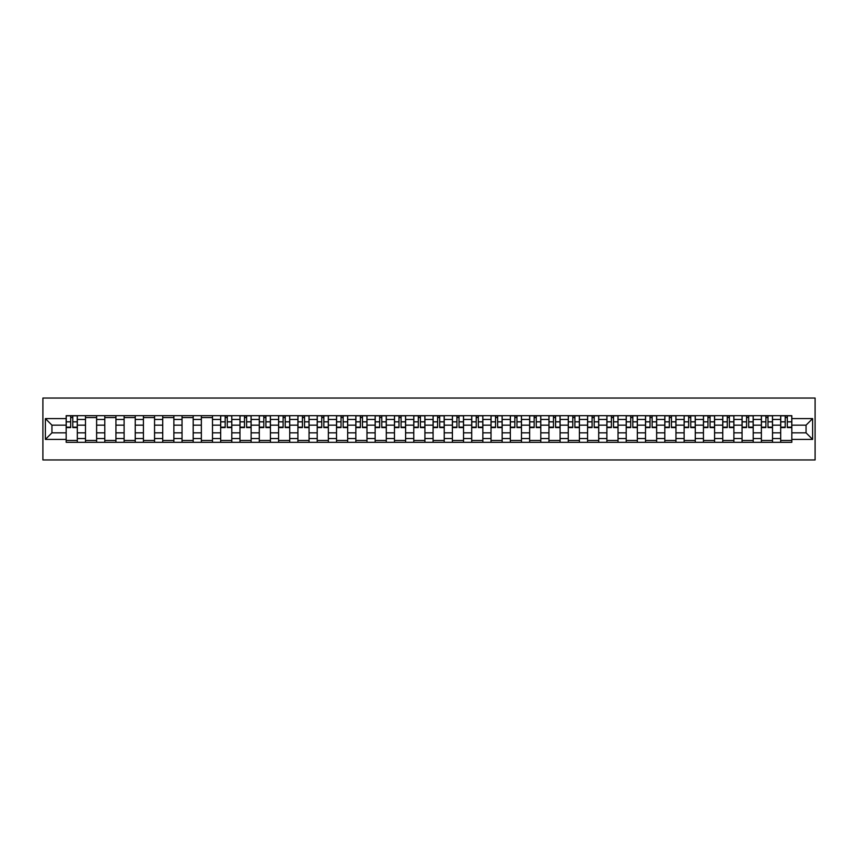 <?xml version="1.0" encoding="UTF-8"?>
<svg xmlns="http://www.w3.org/2000/svg" width="858" height="858" viewBox="0 0 858 858"><rect width="100%" height="100%" fill="white"/><g stroke="black" fill="none" stroke-linecap="round" stroke-linejoin="round"><path stroke-width="1.29" d="M42.9 459.952L815.1 459.952L815.1 398.048L42.9 398.048L42.9 459.952M85.489 442.31L85.489 419.465L77.317 419.465L77.317 442.31M77.317 419.465L77.317 415.69M85.489 419.465L85.489 415.69M96.622 415.69L96.622 442.31M104.794 442.31L104.794 415.69M115.937 415.69L115.937 442.31M124.11 442.31L124.11 415.69M135.242 415.69L135.242 442.31M143.415 442.31L143.415 415.69M154.558 415.69L154.558 442.31M162.73 442.31L162.73 415.69M173.874 415.69L173.874 442.31M182.035 442.31L182.035 415.69M193.179 415.69L193.179 442.31M201.351 442.31L201.351 415.69M212.494 415.69L212.494 442.31M220.667 442.31L220.667 415.69M231.799 415.69L231.799 442.31M239.972 442.31L239.972 415.69M251.115 415.69L251.115 442.31M259.288 442.31L259.288 415.69M270.42 415.69L270.42 442.31M278.593 442.31L278.593 415.69M289.736 415.69L289.736 442.31M297.908 442.31L297.908 415.69M309.052 415.69L309.052 442.31M317.213 442.31L317.213 415.69M328.357 415.69L328.357 442.31M336.529 442.31L336.529 415.69M347.672 415.69L347.672 442.31M355.845 442.31L355.845 415.69M366.977 415.69L366.977 442.31M375.15 442.31L375.15 415.69M386.293 415.69L386.293 442.31M394.466 442.31L394.466 415.69M405.609 415.69L405.609 442.31M413.771 442.31L413.771 415.69M424.914 415.69L424.914 442.31M433.086 442.31L433.086 415.69M444.229 415.69L444.229 442.31M452.391 442.31L452.391 415.69M463.534 415.69L463.534 442.31M471.707 442.31L471.707 415.69M482.85 415.69L482.85 442.31M491.023 442.31L491.023 415.69M502.155 415.69L502.155 442.31M510.328 442.31L510.328 415.69M521.471 415.69L521.471 442.31M529.643 442.31L529.643 415.69M540.787 415.69L540.787 442.31M548.948 442.31L548.948 415.69M560.092 415.69L560.092 442.31M568.264 442.31L568.264 415.69M579.407 415.69L579.407 442.31M587.58 442.31L587.58 415.69M598.712 415.69L598.712 442.31M606.885 442.31L606.885 415.69M618.028 415.69L618.028 442.31M626.201 442.31L626.201 415.69M637.333 415.69L637.333 442.31M645.506 442.31L645.506 415.69M656.649 415.69L656.649 442.31M664.821 442.31L664.821 415.69M675.965 415.69L675.965 442.31M684.126 442.31L684.126 415.69M695.27 415.69L695.27 442.31M703.442 442.31L703.442 415.69M714.585 415.69L714.585 442.31M722.758 442.31L722.758 415.69M733.89 415.69L733.89 442.31M742.063 442.31L742.063 415.69M753.206 415.69L753.206 442.31M761.378 442.31L761.378 415.69M772.511 415.69L772.511 442.31M780.683 442.31L780.683 415.69M780.683 432.84L772.511 432.84M761.378 432.84L753.206 432.84M742.063 432.84L733.89 432.84M722.758 432.84L714.585 432.84M703.442 432.84L695.27 432.84M684.126 432.84L675.965 432.84M664.821 432.84L656.649 432.84M645.506 432.84L637.333 432.84M626.201 432.84L618.028 432.84M606.885 432.84L598.712 432.84M587.58 432.84L579.407 432.84M568.264 432.84L560.092 432.84M548.948 432.84L540.787 432.84M529.643 432.84L521.471 432.84M510.328 432.84L502.155 432.84M491.023 432.84L482.85 432.84M471.707 432.84L463.534 432.84M452.391 432.84L444.229 432.84M433.086 432.84L424.914 432.84M413.771 432.84L405.609 432.84M394.466 432.84L386.293 432.84M375.15 432.84L366.977 432.84M355.845 432.84L347.672 432.84M336.529 432.84L328.357 432.84M317.213 432.84L309.052 432.84M297.908 432.84L289.736 432.84M278.593 432.84L270.42 432.84M259.288 432.84L251.115 432.84M239.972 432.84L231.799 432.84M220.667 432.84L212.494 432.84M201.351 432.84L193.179 432.84M182.035 432.84L173.874 432.84M162.73 432.84L154.558 432.84M143.415 432.84L135.242 432.84M124.11 432.84L115.937 432.84M104.794 432.84L96.622 432.84M85.489 432.84L77.317 432.84M780.683 425.16L772.511 425.16M761.378 425.16L753.206 425.16M742.063 425.16L733.89 425.16M722.758 425.16L714.585 425.16M703.442 425.16L695.27 425.16M684.126 425.16L675.965 425.16M664.821 425.16L656.649 425.16M645.506 425.16L637.333 425.16M626.201 425.16L618.028 425.16M606.885 425.16L598.712 425.16M587.58 425.16L579.407 425.16M568.264 425.16L560.092 425.16M548.948 425.16L540.787 425.16M529.643 425.16L521.471 425.16M510.328 425.16L502.155 425.16M491.023 425.16L482.85 425.16M471.707 425.16L463.534 425.16M452.391 425.16L444.229 425.16M433.086 425.16L424.914 425.16M413.771 425.16L405.609 425.16M394.466 425.16L386.293 425.16M375.15 425.16L366.977 425.16M355.845 425.16L347.672 425.16M336.529 425.16L328.357 425.16M317.213 425.16L309.052 425.16M297.908 425.16L289.736 425.16M278.593 425.16L270.42 425.16M259.288 425.16L251.115 425.16M239.972 425.16L231.799 425.16M220.667 425.16L212.494 425.16M201.351 425.16L193.179 425.16M182.035 425.16L173.874 425.16M162.73 425.16L154.558 425.16M143.415 425.16L135.242 425.16M124.11 425.16L115.937 425.16M104.794 425.16L96.622 425.16M85.489 425.16L77.317 425.16M51.941 432.84L66.173 432.84L66.173 425.16L51.941 425.16L51.941 432.84L45.377 439.403L45.377 418.597L66.173 418.597L66.173 425.16M791.827 425.16L791.827 432.84L806.059 432.84L806.059 425.16L791.827 425.16L791.827 415.69L66.173 415.69L66.173 418.597M791.827 418.597L812.623 418.597L812.623 439.403L791.827 439.403L791.827 432.84M66.173 432.84L66.173 442.31L791.827 442.31L791.827 439.403M66.173 439.403L45.377 439.403M77.317 440.454L66.173 440.454M70.688 417.546L72.791 417.546M96.622 440.454L85.489 440.454M85.489 417.546L96.622 417.546M115.937 440.454L104.794 440.454M104.794 417.546L115.937 417.546M135.242 440.454L124.11 440.454M124.11 417.546L135.242 417.546M154.558 440.454L143.415 440.454M143.415 417.546L154.558 417.546M173.874 440.454L162.73 440.454M162.73 417.546L173.874 417.546M193.179 440.454L182.035 440.454M182.035 417.546L193.179 417.546M212.494 440.454L201.351 440.454M201.351 417.546L212.494 417.546M231.799 440.454L220.667 440.454M225.182 417.546L227.284 417.546M251.115 440.454L239.972 440.454M244.487 417.546L246.6 417.546M270.42 440.454L259.288 440.454M263.803 417.546L265.905 417.546M289.736 440.454L278.593 440.454M283.119 417.546L285.221 417.546M309.052 440.454L297.908 440.454M302.424 417.546L304.526 417.546M328.357 440.454L317.213 440.454M321.739 417.546L323.841 417.546M347.672 440.454L336.529 440.454M341.044 417.546L343.157 417.546M366.977 440.454L355.845 440.454M360.36 417.546L362.462 417.546M386.293 440.454L375.15 440.454M379.665 417.546L381.778 417.546M405.609 440.454L394.466 440.454M398.981 417.546L401.083 417.546M424.914 440.454L413.771 440.454M418.296 417.546L420.399 417.546M444.229 440.454L433.086 440.454M437.601 417.546L439.704 417.546M463.534 440.454L452.391 440.454M456.917 417.546L459.019 417.546M482.85 440.454L471.707 440.454M476.222 417.546L478.335 417.546M502.155 440.454L491.023 440.454M495.538 417.546L497.64 417.546M521.471 440.454L510.328 440.454M514.843 417.546L516.956 417.546M540.787 440.454L529.643 440.454M534.159 417.546L536.261 417.546M560.092 440.454L548.948 440.454M553.474 417.546L555.576 417.546M579.407 440.454L568.264 440.454M572.779 417.546L574.881 417.546M598.712 440.454L587.58 440.454M592.095 417.546L594.197 417.546M618.028 440.454L606.885 440.454M611.4 417.546L613.513 417.546M637.333 440.454L626.201 440.454M630.716 417.546L632.818 417.546M656.649 440.454L645.506 440.454M650.032 417.546L652.134 417.546M675.965 440.454L664.821 440.454M669.337 417.546L671.439 417.546M695.27 440.454L684.126 440.454M688.652 417.546L690.754 417.546M714.585 440.454L703.442 440.454M707.957 417.546L710.059 417.546M733.89 440.454L722.758 440.454M727.273 417.546L729.375 417.546M753.206 440.454L742.063 440.454M746.578 417.546L748.691 417.546M772.511 440.454L761.378 440.454M765.894 417.546L767.996 417.546M791.827 440.454L780.683 440.454M785.209 417.546L787.312 417.546M45.377 418.597L51.941 425.16M806.059 432.84L812.623 439.403M806.059 425.16L812.623 418.597M72.791 427.574L72.791 415.819L77.252 415.819L77.252 427.574L72.791 427.574M70.688 417.428L72.791 417.428M70.688 415.819L66.238 415.819L66.238 427.574L70.688 427.574L70.688 415.819L72.791 415.819M227.284 427.574L227.284 415.819L231.746 415.819L231.746 427.574L227.284 427.574M225.182 417.428L227.284 417.428M225.182 415.819L220.721 415.819L220.721 427.574L225.182 427.574L225.182 415.819L227.284 415.819M246.6 427.574L246.6 415.819L251.051 415.819L251.051 427.574L246.6 427.574M244.487 417.428L246.6 417.428M244.487 415.819L240.036 415.819L240.036 427.574L244.487 427.574L244.487 415.819L246.6 415.819M265.905 427.574L265.905 415.819L270.367 415.819L270.367 427.574L265.905 427.574M263.803 417.428L265.905 417.428M263.803 415.819L259.341 415.819L259.341 427.574L263.803 427.574L263.803 415.819L265.905 415.819M285.221 427.574L285.221 415.819L289.672 415.819L289.672 427.574L285.221 427.574M283.119 417.428L285.221 417.428M283.119 415.819L278.657 415.819L278.657 427.574L283.119 427.574L283.119 415.819L285.221 415.819M304.526 427.574L304.526 415.819L308.987 415.819L308.987 427.574L304.526 427.574M302.424 417.428L304.526 417.428M302.424 415.819L297.973 415.819L297.973 427.574L302.424 427.574L302.424 415.819L304.526 415.819M323.841 427.574L323.841 415.819L328.292 415.819L328.292 427.574L323.841 427.574M321.739 417.428L323.841 417.428M321.739 415.819L317.278 415.819L317.278 427.574L321.739 427.574L321.739 415.819L323.841 415.819M343.157 427.574L343.157 415.819L347.608 415.819L347.608 427.574L343.157 427.574M341.044 417.428L343.157 417.428M341.044 415.819L336.593 415.819L336.593 427.574L341.044 427.574L341.044 415.819L343.157 415.819M362.462 427.574L362.462 415.819L366.924 415.819L366.924 427.574L362.462 427.574M360.36 417.428L362.462 417.428M360.36 415.819L355.898 415.819L355.898 427.574L360.36 427.574L360.36 415.819L362.462 415.819M381.778 427.574L381.778 415.819L386.229 415.819L386.229 427.574L381.778 427.574M379.665 417.428L381.778 417.428M379.665 415.819L375.214 415.819L375.214 427.574L379.665 427.574L379.665 415.819L381.778 415.819M401.083 427.574L401.083 415.819L405.544 415.819L405.544 427.574L401.083 427.574M398.981 417.428L401.083 417.428M398.981 415.819L394.53 415.819L394.53 427.574L398.981 427.574L398.981 415.819L401.083 415.819M420.399 427.574L420.399 415.819L424.849 415.819L424.849 427.574L420.399 427.574M418.296 417.428L420.399 417.428M418.296 415.819L413.835 415.819L413.835 427.574L418.296 427.574L418.296 415.819L420.399 415.819M439.704 427.574L439.704 415.819L444.165 415.819L444.165 427.574L439.704 427.574M437.601 417.428L439.704 417.428M437.601 415.819L433.151 415.819L433.151 427.574L437.601 427.574L437.601 415.819L439.704 415.819M459.019 427.574L459.019 415.819L463.47 415.819L463.47 427.574L459.019 427.574M456.917 417.428L459.019 417.428M456.917 415.819L452.456 415.819L452.456 427.574L456.917 427.574L456.917 415.819L459.019 415.819M478.335 427.574L478.335 415.819L482.786 415.819L482.786 427.574L478.335 427.574M476.222 417.428L478.335 417.428M476.222 415.819L471.771 415.819L471.771 427.574L476.222 427.574L476.222 415.819L478.335 415.819M497.64 427.574L497.64 415.819L502.102 415.819L502.102 427.574L497.64 427.574M495.538 417.428L497.64 417.428M495.538 415.819L491.076 415.819L491.076 427.574L495.538 427.574L495.538 415.819L497.64 415.819M516.956 427.574L516.956 415.819L521.407 415.819L521.407 427.574L516.956 427.574M514.843 417.428L516.956 417.428M514.843 415.819L510.392 415.819L510.392 427.574L514.843 427.574L514.843 415.819L516.956 415.819M536.261 427.574L536.261 415.819L540.722 415.819L540.722 427.574L536.261 427.574M534.159 417.428L536.261 417.428M534.159 415.819L529.708 415.819L529.708 427.574L534.159 427.574L534.159 415.819L536.261 415.819M555.576 427.574L555.576 415.819L560.027 415.819L560.027 427.574L555.576 427.574M553.474 417.428L555.576 417.428M553.474 415.819L549.013 415.819L549.013 427.574L553.474 427.574L553.474 415.819L555.576 415.819M574.881 427.574L574.881 415.819L579.343 415.819L579.343 427.574L574.881 427.574M572.779 417.428L574.881 417.428M572.779 415.819L568.328 415.819L568.328 427.574L572.779 427.574L572.779 415.819L574.881 415.819M594.197 427.574L594.197 415.819L598.659 415.819L598.659 427.574L594.197 427.574M592.095 417.428L594.197 417.428M592.095 415.819L587.633 415.819L587.633 427.574L592.095 427.574L592.095 415.819L594.197 415.819M613.513 427.574L613.513 415.819L617.964 415.819L617.964 427.574L613.513 427.574M611.4 417.428L613.513 417.428M611.4 415.819L606.949 415.819L606.949 427.574L611.4 427.574L611.4 415.819L613.513 415.819M632.818 427.574L632.818 415.819L637.28 415.819L637.28 427.574L632.818 427.574M630.716 417.428L632.818 417.428M630.716 415.819L626.254 415.819L626.254 427.574L630.716 427.574L630.716 415.819L632.818 415.819M652.134 427.574L652.134 415.819L656.585 415.819L656.585 427.574L652.134 427.574M650.032 417.428L652.134 417.428M650.032 415.819L645.57 415.819L645.57 427.574L650.032 427.574L650.032 415.819L652.134 415.819M671.439 427.574L671.439 415.819L675.9 415.819L675.9 427.574L671.439 427.574M669.337 417.428L671.439 417.428M669.337 415.819L664.886 415.819L664.886 427.574L669.337 427.574L669.337 415.819L671.439 415.819M690.754 427.574L690.754 415.819L695.205 415.819L695.205 427.574L690.754 427.574M688.652 417.428L690.754 417.428M688.652 415.819L684.191 415.819L684.191 427.574L688.652 427.574L688.652 415.819L690.754 415.819M710.059 427.574L710.059 415.819L714.521 415.819L714.521 427.574L710.059 427.574M707.957 417.428L710.059 417.428M707.957 415.819L703.506 415.819L703.506 427.574L707.957 427.574L707.957 415.819L710.059 415.819M729.375 427.574L729.375 415.819L733.837 415.819L733.837 427.574L729.375 427.574M727.273 417.428L729.375 417.428M727.273 415.819L722.811 415.819L722.811 427.574L727.273 427.574L727.273 415.819L729.375 415.819M748.691 427.574L748.691 415.819L753.142 415.819L753.142 427.574L748.691 427.574M746.578 417.428L748.691 417.428M746.578 415.819L742.127 415.819L742.127 427.574L746.578 427.574L746.578 415.819L748.691 415.819M767.996 427.574L767.996 415.819L772.457 415.819L772.457 427.574L767.996 427.574M765.894 417.428L767.996 417.428M765.894 415.819L761.432 415.819L761.432 427.574L765.894 427.574L765.894 415.819L767.996 415.819M787.312 427.574L787.312 415.819L791.762 415.819L791.762 427.574L787.312 427.574M785.209 417.428L787.312 417.428M785.209 415.819L780.748 415.819L780.748 427.574L785.209 427.574L785.209 415.819L787.312 415.819M761.378 419.465L753.206 419.465M742.063 419.465L733.89 419.465M722.758 419.465L714.585 419.465M703.442 419.465L695.27 419.465M684.126 419.465L675.965 419.465M664.821 419.465L656.649 419.465M645.506 419.465L637.333 419.465M626.201 419.465L618.028 419.465M606.885 419.465L598.712 419.465M587.58 419.465L579.407 419.465M568.264 419.465L560.092 419.465M548.948 419.465L540.787 419.465M529.643 419.465L521.471 419.465M510.328 419.465L502.155 419.465M491.023 419.465L482.85 419.465M471.707 419.465L463.534 419.465M452.391 419.465L444.229 419.465M433.086 419.465L424.914 419.465M413.771 419.465L405.609 419.465M394.466 419.465L386.293 419.465M375.15 419.465L366.977 419.465M355.845 419.465L347.672 419.465M336.529 419.465L328.357 419.465M317.213 419.465L309.052 419.465M297.908 419.465L289.736 419.465M278.593 419.465L270.42 419.465M259.288 419.465L251.115 419.465M239.972 419.465L231.799 419.465M220.667 419.465L212.494 419.465M201.351 419.465L193.179 419.465M182.035 419.465L173.874 419.465M162.73 419.465L154.558 419.465M143.415 419.465L135.242 419.465M124.11 419.465L115.937 419.465M104.794 419.465L96.622 419.465M780.683 419.465L772.511 419.465M761.378 438.535L753.206 438.535M742.063 438.535L733.89 438.535M722.758 438.535L714.585 438.535M703.442 438.535L695.27 438.535M684.126 438.535L675.965 438.535M664.821 438.535L656.649 438.535M645.506 438.535L637.333 438.535M626.201 438.535L618.028 438.535M606.885 438.535L598.712 438.535M587.58 438.535L579.407 438.535M568.264 438.535L560.092 438.535M548.948 438.535L540.787 438.535M529.643 438.535L521.471 438.535M510.328 438.535L502.155 438.535M491.023 438.535L482.85 438.535M471.707 438.535L463.534 438.535M452.391 438.535L444.229 438.535M433.086 438.535L424.914 438.535M413.771 438.535L405.609 438.535M394.466 438.535L386.293 438.535M375.15 438.535L366.977 438.535M355.845 438.535L347.672 438.535M336.529 438.535L328.357 438.535M317.213 438.535L309.052 438.535M297.908 438.535L289.736 438.535M278.593 438.535L270.42 438.535M259.288 438.535L251.115 438.535M239.972 438.535L231.799 438.535M220.667 438.535L212.494 438.535M201.351 438.535L193.179 438.535M182.035 438.535L173.874 438.535M162.73 438.535L154.558 438.535M143.415 438.535L135.242 438.535M124.11 438.535L115.937 438.535M104.794 438.535L96.622 438.535M85.489 438.535L77.317 438.535M780.683 438.535L772.511 438.535M72.791 427.145L77.252 427.145M72.791 421.825L77.252 421.825M66.238 427.145L70.688 427.145M66.238 421.825L70.688 421.825M227.284 427.145L231.746 427.145M227.284 421.825L231.746 421.825M220.721 427.145L225.182 427.145M220.721 421.825L225.182 421.825M246.6 427.145L251.051 427.145M246.6 421.825L251.051 421.825M240.036 427.145L244.487 427.145M240.036 421.825L244.487 421.825M265.905 427.145L270.367 427.145M265.905 421.825L270.367 421.825M259.341 427.145L263.803 427.145M259.341 421.825L263.803 421.825M285.221 427.145L289.672 427.145M285.221 421.825L289.672 421.825M278.657 427.145L283.119 427.145M278.657 421.825L283.119 421.825M304.526 427.145L308.987 427.145M304.526 421.825L308.987 421.825M297.973 427.145L302.424 427.145M297.973 421.825L302.424 421.825M323.841 427.145L328.292 427.145M323.841 421.825L328.292 421.825M317.278 427.145L321.739 427.145M317.278 421.825L321.739 421.825M343.157 427.145L347.608 427.145M343.157 421.825L347.608 421.825M336.593 427.145L341.044 427.145M336.593 421.825L341.044 421.825M362.462 427.145L366.924 427.145M362.462 421.825L366.924 421.825M355.898 427.145L360.36 427.145M355.898 421.825L360.36 421.825M381.778 427.145L386.229 427.145M381.778 421.825L386.229 421.825M375.214 427.145L379.665 427.145M375.214 421.825L379.665 421.825M401.083 427.145L405.544 427.145M401.083 421.825L405.544 421.825M394.53 427.145L398.981 427.145M394.53 421.825L398.981 421.825M420.399 427.145L424.849 427.145M420.399 421.825L424.849 421.825M413.835 427.145L418.296 427.145M413.835 421.825L418.296 421.825M439.704 427.145L444.165 427.145M439.704 421.825L444.165 421.825M433.151 427.145L437.601 427.145M433.151 421.825L437.601 421.825M459.019 427.145L463.47 427.145M459.019 421.825L463.47 421.825M452.456 427.145L456.917 427.145M452.456 421.825L456.917 421.825M478.335 427.145L482.786 427.145M478.335 421.825L482.786 421.825M471.771 427.145L476.222 427.145M471.771 421.825L476.222 421.825M497.64 427.145L502.102 427.145M497.64 421.825L502.102 421.825M491.076 427.145L495.538 427.145M491.076 421.825L495.538 421.825M516.956 427.145L521.407 427.145M516.956 421.825L521.407 421.825M510.392 427.145L514.843 427.145M510.392 421.825L514.843 421.825M536.261 427.145L540.722 427.145M536.261 421.825L540.722 421.825M529.708 427.145L534.159 427.145M529.708 421.825L534.159 421.825M555.576 427.145L560.027 427.145M555.576 421.825L560.027 421.825M549.013 427.145L553.474 427.145M549.013 421.825L553.474 421.825M574.881 427.145L579.343 427.145M574.881 421.825L579.343 421.825M568.328 427.145L572.779 427.145M568.328 421.825L572.779 421.825M594.197 427.145L598.659 427.145M594.197 421.825L598.659 421.825M587.633 427.145L592.095 427.145M587.633 421.825L592.095 421.825M613.513 427.145L617.964 427.145M613.513 421.825L617.964 421.825M606.949 427.145L611.4 427.145M606.949 421.825L611.4 421.825M632.818 427.145L637.28 427.145M632.818 421.825L637.28 421.825M626.254 427.145L630.716 427.145M626.254 421.825L630.716 421.825M652.134 427.145L656.585 427.145M652.134 421.825L656.585 421.825M645.57 427.145L650.032 427.145M645.57 421.825L650.032 421.825M671.439 427.145L675.9 427.145M671.439 421.825L675.9 421.825M664.886 427.145L669.337 427.145M664.886 421.825L669.337 421.825M690.754 427.145L695.205 427.145M690.754 421.825L695.205 421.825M684.191 427.145L688.652 427.145M684.191 421.825L688.652 421.825M710.059 427.145L714.521 427.145M710.059 421.825L714.521 421.825M703.506 427.145L707.957 427.145M703.506 421.825L707.957 421.825M729.375 427.145L733.837 427.145M729.375 421.825L733.837 421.825M722.811 427.145L727.273 427.145M722.811 421.825L727.273 421.825M748.691 427.145L753.142 427.145M748.691 421.825L753.142 421.825M742.127 427.145L746.578 427.145M742.127 421.825L746.578 421.825M767.996 427.145L772.457 427.145M767.996 421.825L772.457 421.825M761.432 427.145L765.894 427.145M761.432 421.825L765.894 421.825M787.312 427.145L791.762 427.145M787.312 421.825L791.762 421.825M780.748 427.145L785.209 427.145M780.748 421.825L785.209 421.825"/></g></svg>
